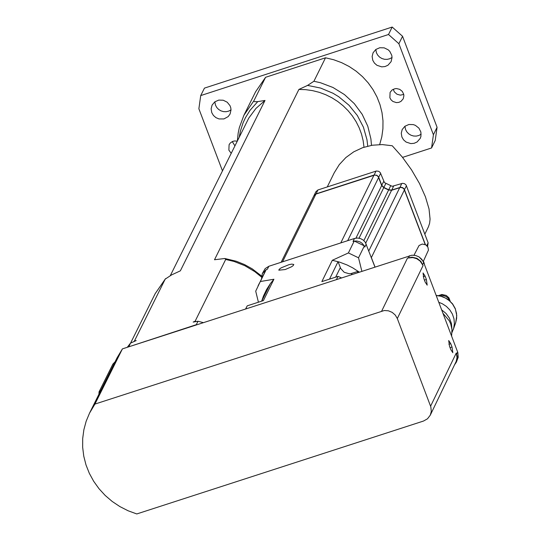 <?xml version="1.0" encoding="UTF-8"?>
<svg xmlns="http://www.w3.org/2000/svg" width="541" height="541" viewBox="0 0 541 541"><rect width="100%" height="100%" fill="white"/><g stroke="black" fill="none" stroke-linecap="round" stroke-linejoin="round"><path stroke-width="0.81" d="M413.993 255.21L419.059 245.499L422.284 244.038L425.835 244.884L427.904 247.122L428.472 250.05L423.427 261.147M424.678 265.137L423.759 261.912L419.201 257.009M424.394 263.927L423.055 261.147M450.22 301.222L448.902 297.8L446.23 295.427L441.889 294.493L438.555 295.575M450.166 301.168L448.097 298.098L445.852 296.427L442.301 295.305L438.629 295.582M452.06 332.363L453.662 328.346L454.393 323.586L453.967 318.75L452.404 314.091L449.828 309.919L446.386 306.402L442.234 303.704L438.785 302.304M451.918 329.009L451.41 323.41L449.382 318.081L446.061 313.489L441.652 309.865M451.613 336.096L451.965 329.428L450.707 323.931L449.3 320.813L442.984 313.361M449.179 329.685L447.806 326.074M258.415 302.209L255.71 291.173L263.994 273.726L266.206 269.601L267.396 269.215L268.843 266.273L354.477 238.473L357.486 238.026L360.516 238.574L363.227 240.062L365.317 242.307L374.906 266.929M261.567 278.656L262.317 273.57L266.125 269.736M354.477 238.473L353.036 241.408L354.382 241.083L364.357 245.885L364.803 247.054L366.243 244.113M354.382 241.083L356.85 241.009L360.036 241.908L362.118 243.267L364.215 245.803M424.841 234.158L428.465 226.713L429.601 223.298L430.075 219.152L429.033 208.941L425.415 196.762L419.458 183.446L411.566 169.901L402.288 157.046L392.245 145.759L382.25 144.582L372.269 145.225L362.659 147.666L353.76 151.818L345.875 157.539L339.281 164.62L334.21 172.822L327.264 186.936M384.482 182.628L392.171 186.314L384.482 182.628L380.296 172.64L378.761 171.308L376.367 171.01L317.925 189.965L315.903 191.703L313.922 195.734M392.171 186.314L402.565 183.325L404.56 183.69L406.095 185.022L428.141 242.848L427.559 246.534M425.409 244.647L404.174 188.951L402.639 187.619L400.644 187.254L391.67 190.074L388.722 189.79L383.867 187.463L381.797 185.34L378.578 176.921L376.84 175.237L374.047 175.041L315.991 193.894L313.963 195.632M281.144 262.277L313.868 195.835L315.897 194.097L374.744 175.074L376.739 175.44L378.274 176.772L381.696 185.536L383.765 187.666L388.621 189.992L391.576 190.276L400.55 187.457L402.545 187.822L404.08 189.154L425.199 244.546M374.981 266.909L371.058 256.806M341.574 242.659L281.902 262.033M262.317 273.57L265.144 268.627L268.843 266.273M258.111 285.655L260.329 281.523L273.915 279.244L270.358 283.64L266.571 289.55L263.528 295.866L261.661 301.154M336.549 279.379L338.017 276.377L321.854 281.618L332.309 260.289L348.397 252.938L358.534 257.8L361.841 271.169M332.309 260.289L339.592 262.128L347.065 264.968L352.766 267.876L359.17 272.042M260.329 281.523L266.206 269.601M329.496 279.142L338.057 261.668L340.735 268.559L344.191 272.285L349.087 273.726L351.116 273.543L358.162 271.312L357.554 272.563M358.534 257.8L364.357 245.885M348.397 252.938L354.227 241.022M245.756 308.843L247.244 305.834L263.399 300.593L273.915 279.244M285.222 269.54L291.464 266.814L293.148 265.638L293.81 264.481L291.788 264.103L289.009 264.65L281.144 267.856L279.278 269.208L278.804 270.189L285.222 269.54M261.749 301.127L270.358 283.64M454.623 364.695L456.354 362.172L457.233 359.346L457.253 356.363L456.273 353.009L457.03 357.56L456.205 361.374L430.264 415.184L431.312 411.417L430.819 406.839L397.31 318.534L395.268 315.051L392.184 312.373L388.397 310.798L384.34 310.507L94.946 404.073L89.549 413.108L86.168 421.223L83.875 429.73L82.699 438.481L82.665 447.353L83.774 456.205L85.999 464.902L89.319 473.301L93.674 481.274L98.996 488.699L105.197 495.461L112.197 501.453L119.872 506.579L128.109 510.772L136.778 513.95L423.481 421.054L427.498 418.795L430.264 415.184M456.354 362.172L458.213 357.303L457.842 352.556L423.671 262.486L421.824 259.328L419.025 256.901L415.596 255.474L411.911 255.21L122.415 348.877L94.946 404.073M423.069 265.536L420.837 261.364L416.949 258.334L412.154 257.191L407.501 258.064L412.837 257.57L416.759 258.726L420.114 261.06L423.069 265.536L397.31 318.534M122.415 348.877L117.025 357.892L89.549 413.108M245.628 308.891L247.244 305.834M338.017 276.377L341.344 277.824M402.558 157.39L431.569 147.964L435.221 140.477L437.074 127.284L402.551 36.281L392.184 27.05L204.451 88.115L200.718 95.581L198.878 108.775L222.439 170.767M392.184 27.05L388.519 34.502L200.718 95.581M437.074 127.284L433.415 134.763L398.886 43.733L388.519 34.502M431.569 147.964L433.415 134.763M402.551 36.281L398.886 43.733M389.872 97.799L390.088 92.383L392.069 89.989L394.95 88.704L396.56 88.568L399.711 89.339L402.254 91.355L403.687 94.208L403.89 95.771L403.214 98.807L400.928 101.424L398.764 102.391L396.37 102.601L392.915 101.471L391.082 99.875L389.872 97.799M393.233 89.279L394.348 91.875L396.966 94.222L400.354 95.148L403.742 94.438M231.142 153.252L228.87 150.134L229.1 144.69L230.25 143.054L232.441 141.512L234.415 140.964L237.174 141.127M232.278 141.586L234.868 145.772M401.889 136.995L401.266 133.221L402.186 129.563L404.898 126.269L408.861 124.498L413.29 124.599L415.407 125.363L418.903 128.129L420.884 132.045L420.945 136.339L420.242 138.368L417.097 141.972L414.129 143.304L410.829 143.602L406.075 142.046L403.552 139.849L401.889 136.995M404.925 126.249L405.554 129.515L406.825 131.862L408.685 133.816L410.998 135.23L413.595 136.007L416.286 136.095L418.869 135.473L421.162 134.195M372.763 60.247L372.14 56.46L373.074 52.788L375.792 49.495L379.762 47.736L384.191 47.851L388.201 49.819L389.797 51.388L391.765 55.31L392.042 57.468L391.109 61.633L387.965 65.231L384.989 66.563L381.696 66.854L376.949 65.299L374.426 63.101L372.763 60.247M375.806 49.488L376.435 52.788L377.713 55.135L379.566 57.089L381.878 58.509L384.475 59.287L387.16 59.368L389.75 58.753L392.042 57.481M211.754 112.602L211.132 108.795L212.079 105.103L214.818 101.83L218.787 100.092L223.217 100.227L227.22 102.215L229.999 105.664L230.75 107.727L231.021 109.877L230.067 114.036L228.174 116.606L223.94 118.925L219.004 118.939L215.927 117.64L213.418 115.449L211.754 112.602M214.851 101.803L215.48 105.13L216.745 107.47L218.598 109.417L220.89 110.831L223.474 111.615L226.145 111.716L228.728 111.115L231.021 109.864M127.277 347.302L130.476 343.156L136.19 340.56L134.479 340.898L165.215 279.102L171.619 274.896L180.356 270.838L265.002 100.457L255.927 108.443L248.765 118.107L170.361 275.525M239.284 136.88L240.373 131.179L243.037 122.908L245.465 117.654L250.05 110.283L257.759 101.607L265.002 100.457M364.005 147.213L363.126 140.586L361.503 134.067L359.156 127.737L356.1 121.671L352.387 115.95L348.052 110.635L343.163 105.799L337.76 101.498L331.931 97.793L325.736 94.722L319.251 92.322L312.563 90.631L305.753 89.664L298.903 89.434L307.565 85.41L320.637 88.068L332.979 93.241L338.713 96.711L348.992 105.218L357.351 115.524L363.43 127.189L366.974 139.713L367.738 146.144M298.903 89.434L214.506 259.748L224.819 258.497L225.692 259.464L195.125 321.219L193.157 322.071L197.999 321.239L196.295 324.688L128.515 346.896M196.031 321.388L195.125 321.219M257.759 101.607L254.696 101.708L253.871 101.323L253.898 100.775L243.91 115.26L255.595 91.774L265.57 77.302L325.52 57.799L333.709 59.747L341.628 62.661L349.148 66.496L356.154 71.189L362.531 76.68L368.191 82.868L373.033 89.664L376.989 96.967L379.992 104.65L382 112.602L382.981 120.697L382.913 128.805L381.811 136.805L379.681 144.575M134.479 340.898L134.154 341.256M325.52 57.799L313.908 81.258L307.565 85.41M253.898 100.775L265.57 77.302M130.476 343.156L128.839 346.795M196.687 324.776L196.288 324.904M197.999 321.239L203.308 322.625M450.741 343.657L452.026 347.031L452.831 352.705L450.788 349.587L449.51 346.206L448.699 340.532L450.741 343.657L448.881 344.259M426.382 279.481L427.187 285.148L425.145 282.023L423.867 278.642L423.055 272.968L425.098 276.099L426.382 279.481L424.421 280.116M99.862 392.387L99.01 391.988L100.944 390.203M99.01 391.988L99.077 393.963M436.147 295.359L442.396 296.502L448.049 299.43L452.587 303.859L455.326 308.688L456.773 315.66L455.698 322.639L456.672 318.122L456.543 313.469L455.306 308.925L452.594 304.13L449.328 300.681L445.365 298.01L440.915 296.265L436.215 295.528M406.467 185.739L404.398 189.749M316.018 194.057L317.925 189.965M374.081 175.203L375.975 171.112M378.592 177.367L380.668 173.363M381.648 185.414L383.718 181.411M359.041 238.182L385.787 183.534M363.863 240.596L390.643 185.861M391.698 190.236L393.591 186.145M399.88 187.578L401.774 183.487M426.788 245.621L428.141 242.848M371.41 257.496L404.445 189.871M368.82 250.909L399.752 187.619M365.757 243.058L391.576 190.276M355.951 238.128L381.696 185.536M347.687 240.677L378.646 177.489M340.823 242.821L373.953 175.237M282.591 261.722L315.897 194.097M335.67 277.134L340.323 267.633M351.488 274.53L352.096 273.279M457.639 351.981L456.658 354.024M423.671 262.486L422.683 264.522M409.523 255.697L408.529 257.732M225.692 259.464L234.097 261.465L244.823 265.699L254.737 271.596L261.459 277.019M165.573 278.608L155.159 293.689L165.215 279.102M371.484 145.36L370.903 138.895L367.785 126.222L362.172 114.307L354.281 103.608L344.428 94.553L333.006 87.5L320.448 82.726L313.908 81.258M456.273 353.009L430.595 406.203M407.501 258.064L381.703 311.048M425.098 276.099L423.238 276.708M452.026 347.031L450.065 347.667M114.78 362.409L112.886 364.093L115.077 361.801M455.698 322.639L453.304 329.489M155.159 293.689L130.577 343.102M224.819 258.497L236.268 261.242L244.471 264.542L252.207 268.836L261.553 275.998M237.391 140.687L238.162 133.16L239.325 127.615L243.91 115.26M98.942 392.103L112.886 364.093M99.044 394.017L98.875 393.564"/></g></svg>
